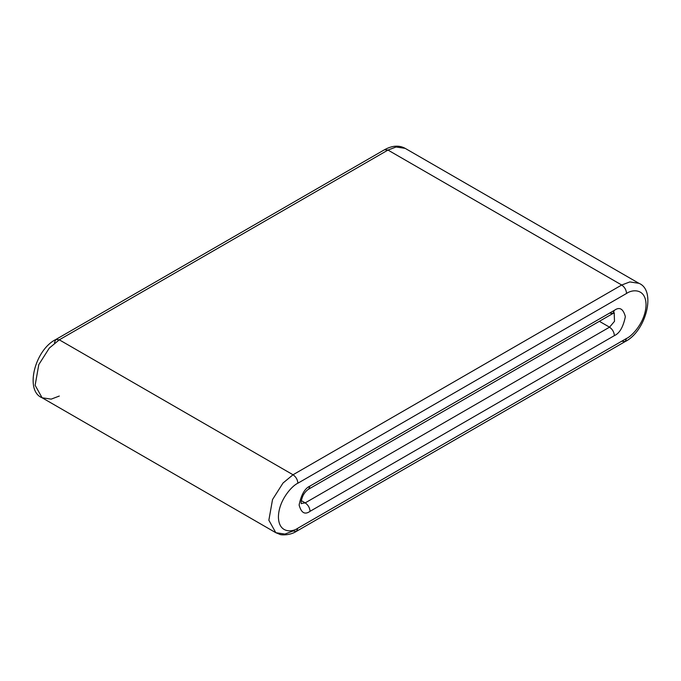 <?xml version="1.0" encoding="UTF-8"?>
<svg xmlns="http://www.w3.org/2000/svg" width="681" height="681" viewBox="0 0 681 681"><rect width="100%" height="100%" fill="white"/><g stroke="black" fill="none" stroke-linecap="round" stroke-linejoin="round"><path stroke-width="1.02" d="M387.974 150.067L621.702 285.007L629.814 281.934L638.914 283.305L629.814 281.934L621.702 285.007L387.974 150.067L59.298 339.828L293.026 474.768L621.702 285.007L293.026 474.768L59.298 339.828L49.304 348.076L38.8 364.607L35.131 385.293L42.086 397.764L35.131 385.293L38.8 364.607L49.304 348.076L59.298 339.828L387.974 150.067L396.087 146.994L405.186 148.364L396.087 146.994L387.974 150.067L384.535 149.726L387.974 150.067M275.814 532.704L279.9 534.364C279.968 534.908 289.357 535.964 296.465 531.333L297.895 528.184L626.571 338.423C632.266 336.039 645.784 321.492 646.048 304.688C645.784 288.199 632.266 289.255 626.571 293.443L297.895 483.204C292.2 485.587 278.682 500.135 278.418 516.939C278.682 533.427 292.2 532.38 297.895 528.184L296.465 531.333L293.026 530.993L284.913 534.074L275.814 532.704L268.859 520.233L272.528 499.548L283.032 483.016L293.026 474.768L283.032 483.016L272.528 499.548L268.859 520.233L275.814 532.704L42.086 397.764L51.186 399.134L59.298 396.053M599.374 321.313L609.529 327.178L614.5 321.338L614.185 312.937L614.5 321.338L609.529 327.178L599.374 321.313M301.266 500.612L305.199 502.884L609.529 327.178C612.466 329.229 614.083 332.047 614.398 335.614L310.068 511.312C304.884 515.023 301.232 512.921 299.112 504.987C301.232 494.61 304.884 488.286 310.068 486.013L614.398 310.315C619.574 306.603 623.226 308.714 625.354 316.639C623.226 327.016 619.574 333.341 614.398 335.614C619.574 333.341 623.226 327.016 625.354 316.639C623.226 308.714 619.574 306.603 614.398 310.315L310.068 486.013L308.638 489.162L310.068 486.013C304.884 488.286 301.232 494.61 299.112 504.987C301.232 512.921 304.884 515.023 310.068 511.312C309.761 507.745 308.135 504.936 305.199 502.884L301.266 500.612M301.274 503.489L305.199 502.884L301.274 503.489M54.429 342.637L55.859 339.487L59.298 339.828L55.859 339.487C34.842 349.77 24.465 390.834 42.086 397.764M301.36 503.727C300.696 502.723 301.249 499.982 303.045 495.496C304.645 492.584 306.518 490.473 308.638 489.162L612.968 313.464L614.398 310.315L612.968 313.464L609.529 313.124M305.199 502.884C308.135 504.936 309.761 507.745 310.068 511.312L614.398 335.614C614.083 332.047 612.466 329.229 609.529 327.178L305.199 502.884M297.895 483.204C297.588 479.637 295.963 476.819 293.026 474.768C295.963 476.819 297.588 479.637 297.895 483.204L626.571 293.443C626.256 289.876 624.639 287.067 621.702 285.007C624.639 287.067 626.256 289.876 626.571 293.443C632.266 289.255 645.784 288.199 646.048 304.688C645.784 321.492 632.266 336.039 626.571 338.423L297.895 528.184C292.2 532.38 278.682 533.427 278.418 516.939C278.682 500.135 292.2 485.587 297.895 483.204M296.465 531.333L625.141 341.581L626.571 338.423L625.141 341.581L621.702 341.232M625.141 341.581C646.158 331.298 656.535 290.234 638.914 283.305L405.186 148.364C399.126 145.036 392.247 145.487 384.535 149.726L55.859 339.487M612.968 313.464L614.424 312.894"/></g></svg>
